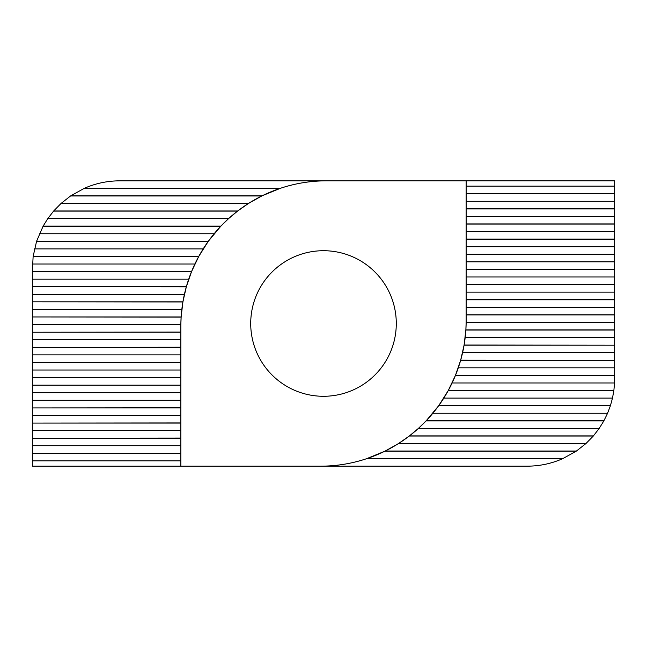 <?xml version="1.0" encoding="UTF-8"?>
<svg xmlns="http://www.w3.org/2000/svg" width="647" height="647" viewBox="0 0 647 647"><rect width="100%" height="100%" fill="white"/><g stroke="black" fill="none" stroke-linecap="round" stroke-linejoin="round"><path stroke-width="0.97" d="M323.5 250.712A72.787 72.787 0 0 0 250.712 323.5A72.787 72.787 0 0 0 323.5 396.287A72.787 72.787 0 0 0 396.287 323.5A72.787 72.787 0 0 0 323.5 250.712M562.712 458.666L576.242 451.169L384.941 451.169L366.703 458.666L562.712 458.666C551.43 463.632 539.63 466.131 527.305 466.163L32.35 466.163L32.35 453.207L180.837 453.207M180.837 453.353L32.35 453.353M180.837 438.213L32.35 438.213L180.837 438.068M180.837 423.073L32.35 423.073L180.837 422.928M180.837 407.933L32.35 407.933L180.837 407.788M180.837 392.794L32.35 392.794L180.837 392.648M180.837 377.654L32.35 377.654L180.837 377.508M180.837 362.514L32.35 362.514L180.837 362.369M180.837 347.374L32.35 347.374L180.837 347.229M180.837 332.234L32.35 332.234L180.837 332.089M32.35 317.095L32.35 324.592L180.845 324.592L181.136 317.095L32.35 316.949L181.144 316.949L182.907 301.955L32.35 301.809L182.931 301.809L186.328 286.815L32.35 286.67L186.368 286.67L191.52 271.675L32.35 271.53L191.577 271.53L198.702 256.535L33.126 256.535L32.35 271.53M366.703 458.666C351.733 463.648 336.367 466.147 320.588 466.163A145.575 145.575 0 0 0 466.163 320.588L466.163 180.837L326.411 180.837C310.633 180.853 295.267 183.352 280.297 188.334L262.059 195.831L70.758 195.831A87.345 87.345 0 0 0 70.547 195.976L261.768 195.976L248.448 203.473L237.724 210.971L53.693 210.971A87.345 87.345 0 0 0 53.572 211.116L237.538 211.116L228.577 218.613L220.902 226.11L43.147 226.11A87.345 87.345 0 0 0 43.074 226.256L220.764 226.256L208.342 241.25L36.604 241.25A87.345 87.345 0 0 0 36.556 241.396L208.237 241.396L198.783 256.39L33.151 256.39A87.345 87.345 0 0 0 33.126 256.535M466.163 208.932L614.65 208.932L614.65 180.837L466.163 180.837M466.163 208.787L614.65 208.787M466.163 224.072L614.65 224.072L614.65 208.932M466.163 223.927L614.65 223.927M466.163 239.212L614.65 239.212L614.65 224.072M466.163 239.067L614.65 239.067M466.163 254.352L614.65 254.352L614.65 239.212M466.163 254.206L614.65 254.206M466.163 269.492L614.65 269.492L614.65 254.352M466.163 269.346L614.65 269.346M466.163 284.631L614.65 284.631L614.65 269.492M466.163 284.486L614.65 284.486M466.163 299.771L614.65 299.771L614.65 284.631M466.163 299.626L614.65 299.626M466.163 314.911L614.65 314.911L614.65 299.771M466.163 314.765L614.65 314.765M576.242 451.169A87.345 87.345 0 0 0 576.453 451.024L385.232 451.024L398.552 443.527L409.276 436.029L593.307 436.029A87.345 87.345 0 0 0 593.428 435.884L409.462 435.884L418.423 428.387L426.098 420.89L603.853 420.89A87.345 87.345 0 0 0 603.926 420.744L426.236 420.744L438.658 405.75L610.396 405.75A87.345 87.345 0 0 0 610.444 405.604L438.763 405.604L448.217 390.61L613.849 390.61A87.345 87.345 0 0 0 613.874 390.464L448.298 390.464L455.423 375.47L614.65 375.47L455.48 375.325L460.632 360.33L614.65 360.33L460.672 360.185L464.069 345.191L614.65 345.191L464.093 345.045L465.856 330.051L614.65 330.051L614.65 314.911M614.65 322.408L466.155 322.408L465.864 329.905L614.65 329.905M466.163 193.647L614.65 193.647M466.163 193.793L614.65 193.793M452.124 382.967L614.553 382.967L614.65 375.47M614.65 345.045L614.65 330.051M614.65 360.185L614.65 345.191M614.65 375.325L614.65 360.33M280.297 188.334L84.288 188.334C95.57 183.368 107.37 180.869 119.695 180.837L326.411 180.837A145.575 145.575 0 0 0 180.837 326.411L180.837 466.163M32.35 438.213L32.35 453.207M32.35 423.073L32.35 438.068M32.35 407.933L32.35 422.928M32.35 392.794L32.35 407.788M32.35 377.654L32.35 392.648M32.35 362.514L32.35 377.508M32.35 347.374L32.35 362.369M32.35 332.234L32.35 347.229M32.35 324.592L32.35 332.089M32.35 301.955L32.35 316.949M32.35 286.815L32.35 301.809M32.35 271.675L32.35 286.67M398.552 443.527L585.972 443.527L593.307 436.029M576.453 451.024L585.972 443.527M418.423 428.387L599.219 428.387L603.853 420.89M593.428 435.884L599.219 428.387M432.867 413.247L607.582 413.247L610.396 405.75M603.926 420.744L607.582 413.247M443.81 398.107L612.491 398.107L613.849 390.61M610.444 405.604L612.491 398.107M613.874 390.464L614.553 382.967M458.286 367.828L614.65 367.828M462.581 352.688L614.65 352.688M465.169 337.548L614.65 337.548M466.163 307.268L614.65 307.268M466.163 292.129L614.65 292.129M466.163 276.989L614.65 276.989M466.163 261.849L614.65 261.849M466.163 246.709L614.65 246.709M466.163 231.569L614.65 231.569M466.163 216.43L614.65 216.43M466.163 201.29L614.65 201.29M466.163 186.15L614.65 186.15M84.288 188.334L70.758 195.831M70.547 195.976L61.028 203.473L53.693 210.971M248.448 203.473L61.028 203.473M53.572 211.116L47.781 218.613L43.147 226.11M228.577 218.613L47.781 218.613M43.074 226.256L36.604 241.25M214.133 233.753L39.418 233.753M36.556 241.396L33.151 256.39M203.19 248.893L34.509 248.893M194.876 264.033L32.447 264.033M188.714 279.172L32.35 279.172M184.419 294.312L32.35 294.312M181.831 309.452L32.35 309.452M180.837 339.732L32.35 339.732M180.837 354.871L32.35 354.871M180.837 370.011L32.35 370.011M180.837 385.151L32.35 385.151M180.837 400.291L32.35 400.291M180.837 415.431L32.35 415.431M180.837 430.57L32.35 430.57M180.837 445.71L32.35 445.71M180.837 460.85L32.35 460.85"/></g></svg>

